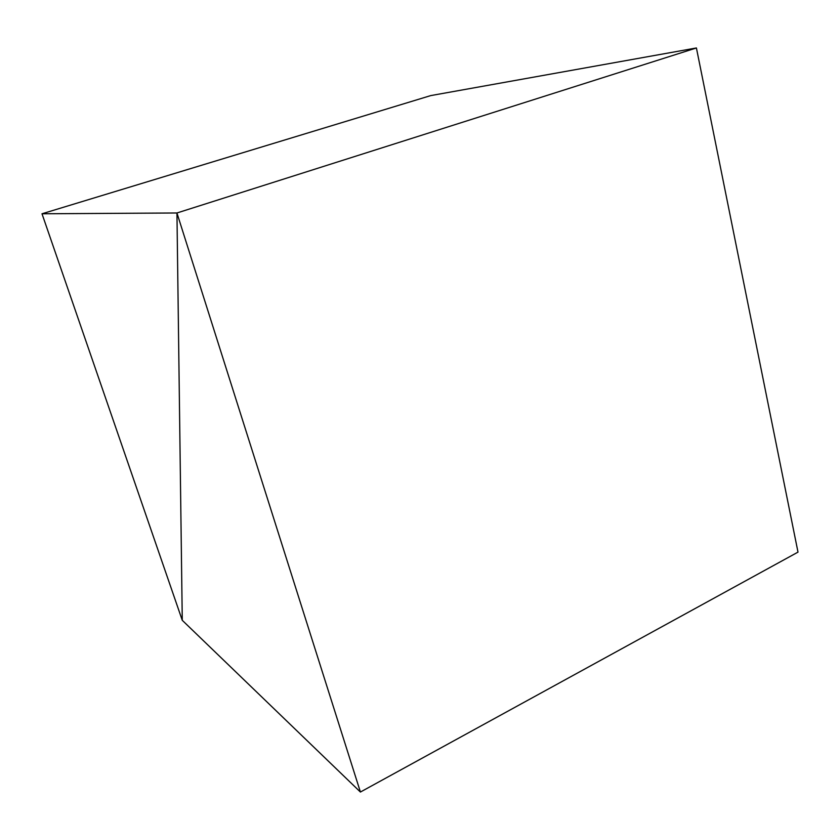 <?xml version="1.0" encoding="UTF-8"?>
<svg xmlns="http://www.w3.org/2000/svg" width="840" height="840" viewBox="0 0 840 840"><rect width="100%" height="100%" fill="white"/><g stroke="black" fill="none" stroke-linecap="round" stroke-linejoin="round"><path stroke-width="1.26" d="M42 213.78L182.27 620.308L176.946 212.982L360.413 792.036L798 552.122L696.413 47.964L176.946 212.982L42 213.78L430.752 95.592L696.413 47.964L176.946 212.982L182.27 620.308L360.413 792.036"/></g></svg>
